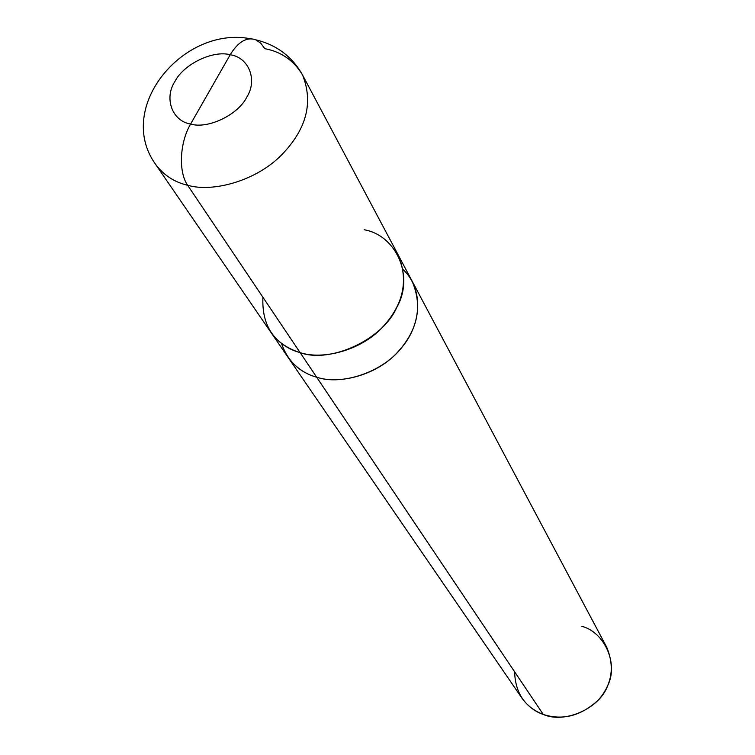 <?xml version="1.0" encoding="UTF-8"?>
<svg xmlns="http://www.w3.org/2000/svg" width="755" height="755" viewBox="0 0 755 755"><rect width="100%" height="100%" fill="white"/><g stroke="black" fill="none" stroke-linecap="round" stroke-linejoin="round"><path stroke-width="1.13" d="M262.919 297.253C261.674 325.83 274.084 344.289 300.141 352.642L187.665 185.277C178.331 172.263 179.614 142.582 190.6 124.046L230.19 54.756C248.659 57.286 257.842 79.785 246.847 97.036C238.231 114.798 207.88 129.341 190.6 124.046C207.88 129.341 238.231 114.798 246.847 97.036C257.842 79.785 248.659 57.286 230.19 54.756C238.269 41.638 246.819 36.665 255.851 39.836C246.819 36.665 238.269 41.638 230.19 54.756L190.6 124.046C171.998 121.026 163.92 98.122 174.971 81.389C183.72 64.128 212.976 49.99 230.19 54.756C212.976 49.99 183.72 64.128 174.971 81.389C163.92 98.122 171.998 121.026 190.6 124.046C179.614 142.582 178.331 172.263 187.665 185.277C213.221 192.714 256.464 180.69 281.615 154.898C306.568 129.162 313.542 102.51 302.519 74.943C313.542 102.51 306.568 129.162 281.615 154.898C256.464 180.69 213.221 192.714 187.665 185.277C174.292 182.153 163.542 175.094 155.426 164.118C163.542 175.094 174.292 182.153 187.665 185.277L300.141 352.642C330.614 363.797 383.106 339.325 396.752 307.398C414.618 276.538 396.394 235.324 364.174 229.756M302.519 74.943C293.808 60.485 281.228 51.727 264.779 48.669L260.786 43.243L255.851 39.836C276.613 44.885 292.176 56.587 302.519 74.943L398.3 255.133C408.766 280.775 403.368 304.954 382.115 327.679C360.701 350.452 322.97 360.154 300.141 352.642C288.212 349.405 278.463 342.647 270.903 332.37L155.426 164.118C114.854 107.295 183.758 25.547 250.518 38.788M398.8 256.096L412.39 281.662C422.753 306.964 417.572 330.756 396.847 353.01C375.971 375.329 339.07 384.71 316.666 377.207L300.15 352.642L316.666 377.207C341.505 385.871 383.568 372.309 402.717 346.3C421.318 323.782 423.763 289.146 403.227 269.611M411.89 280.718C422.847 306.049 417.977 329.992 397.29 352.566C376.509 375.15 339.24 384.795 316.656 377.217L316.666 377.207C339.07 384.72 375.981 375.339 396.856 353.019C417.581 330.756 422.762 306.964 412.4 281.653L411.89 280.718M412.4 281.653L606.567 646.95C614.844 666.505 612.173 684.124 598.564 699.809C581.369 715.825 562.947 720.704 543.289 714.466L316.656 377.217C304.963 373.97 295.375 367.279 287.919 357.124L271.526 333.257M281.464 343.431C287.646 361.06 299.376 372.319 316.666 377.207L543.289 714.466C564.891 723.979 599.725 708.416 607.728 685.578C618.694 663.721 604.472 632.143 581.822 626.301M316.666 377.207L316.656 377.217C304.576 373.876 294.79 366.883 287.306 356.247L287.91 357.134C295.365 367.289 304.954 373.98 316.656 377.217M514.608 671.79C515.278 692.977 524.838 707.199 543.289 714.466C534.889 711.559 527.792 706.151 522.007 698.215L287.91 357.134"/></g></svg>
